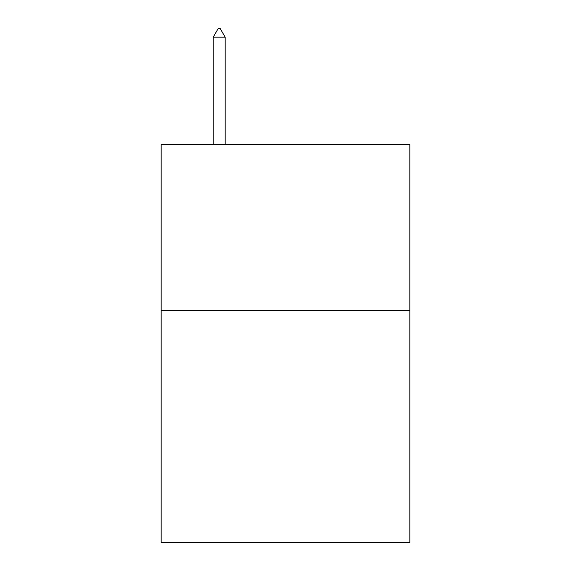 <?xml version="1.0" encoding="UTF-8"?>
<svg xmlns="http://www.w3.org/2000/svg" width="571" height="571" viewBox="0 0 571 571"><rect width="100%" height="100%" fill="white"/><g stroke="black" fill="none" stroke-linecap="round" stroke-linejoin="round"><path stroke-width="0.86" d="M409.828 310.367L409.828 542.45L161.172 542.45L161.172 144.591L409.828 144.591L409.828 310.367L161.172 310.367M225.16 37.172L220.185 28.55L218.193 28.55L213.226 37.172L225.16 37.172L225.16 144.591M213.226 37.172L213.226 144.591"/></g></svg>
